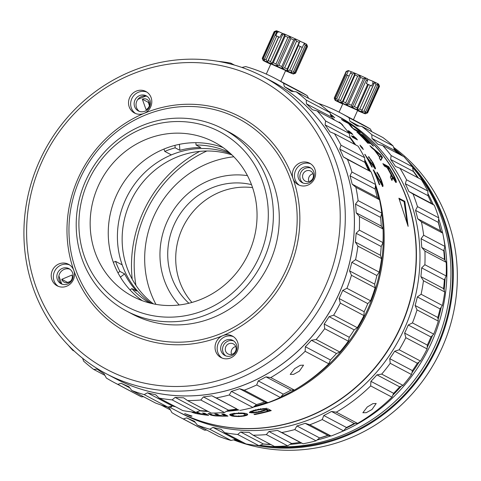 <?xml version="1.0" encoding="UTF-8"?>
<svg xmlns="http://www.w3.org/2000/svg" width="481" height="481" viewBox="0 0 481 481"><rect width="100%" height="100%" fill="white"/><g stroke="black" fill="none" stroke-linecap="round" stroke-linejoin="round"><path stroke-width="0.72" d="M153.379 303.872A85.209 80.447 117.8 0 1 129.93 202.922A85.209 80.447 117.8 0 1 231.986 154.96M174.97 145.358L175.168 147.823A85.209 80.447 -62.2 0 0 164.761 151.395L171.386 154.894A85.209 80.447 117.8 0 1 230.609 153.667A85.209 80.447 -62.2 0 0 125.198 200.427A85.209 80.447 -62.2 0 0 151.545 303.463A85.209 80.447 117.8 0 1 122.192 264.863L115.566 261.369A85.209 80.447 -62.2 0 0 119.889 271.392L117.977 272.853M443.157 235.341A167.983 158.598 117.8 0 1 431.577 342.436A167.983 158.598 117.8 0 1 338.889 432.876M330.742 435.942A167.983 158.598 117.8 0 1 317.081 440.013M301.647 443.085A167.983 158.598 117.8 0 1 290.145 444.36M270.941 444.6A167.983 158.598 117.8 0 1 263.257 444.023M235.407 439.448A167.983 158.598 -62.2 0 0 240.38 440.975M260.131 445.256A167.983 158.598 -62.2 0 0 435.6 344.558A167.983 158.598 -62.2 0 0 412.536 167.352M400.541 154.918A167.983 158.598 -62.2 0 0 394.372 149.519M413.245 170.989A167.983 158.598 117.8 0 1 418.41 178.012M427.922 193.609A167.983 158.598 117.8 0 1 433.207 204.533M438.66 218.789A167.983 158.598 117.8 0 1 442.652 233.069M260.023 445.304A167.172 157.834 -62.2 0 0 437.259 345.502A167.172 157.834 -62.2 0 0 412.482 167.057M394.035 148.587A167.983 158.598 117.8 0 1 402.904 156.169M406.764 159.866A167.983 158.598 117.8 0 1 437.963 345.809A167.983 158.598 117.8 0 1 256.042 445.406M242.743 442.225A167.983 158.598 117.8 0 1 234.614 439.628M233.562 439.868A167.983 158.598 -62.2 0 0 441.985 347.931A167.983 158.598 -62.2 0 0 393.572 147.3M130.05 289.947L131.836 288.576A85.209 80.447 -62.2 0 0 149.729 303.018M131.836 288.576L136.568 291.077A85.209 80.447 -62.2 0 1 124.621 273.887L119.889 271.392M175.168 147.823L179.9 150.319L179.413 144.33M229.221 152.423A85.209 80.447 -62.2 0 0 196.056 145.009L200.787 147.511A85.209 80.447 -62.2 0 0 179.9 150.319M113.324 262.307L115.566 261.369M196.056 145.009L195.869 142.695M164.761 151.395L163.937 149.056M137.788 99.471A141.204 133.315 117.8 0 1 145.905 96.068M61.827 284.03A141.204 133.315 117.8 0 1 58.91 275.799M228.379 354.1A5.682 5.363 -62.2 0 0 235.528 351.25A5.682 5.363 -62.2 0 0 233.351 343.897A5.682 5.363 -62.2 0 0 233.02 343.735A5.682 5.363 -62.2 0 0 225.866 346.591A5.682 5.363 -62.2 0 0 228.048 353.944A5.682 5.363 -62.2 0 0 228.379 354.1M312.915 178.259A5.682 5.363 -62.2 0 0 310.654 171.08A5.682 5.363 -62.2 0 0 303.084 173.954A5.682 5.363 -62.2 0 0 305.351 181.133A5.682 5.363 -62.2 0 0 312.915 178.259M61.766 279.329A5.682 5.363 -62.2 0 0 64.226 282.209A5.682 5.363 -62.2 0 0 71.795 279.341A5.682 5.363 -62.2 0 0 71.994 275.042L61.766 279.329L67.677 282.449L70.346 281.331M146.02 109.56A5.682 5.363 -62.2 0 0 149.597 104.569A5.682 5.363 -62.2 0 0 146.837 99.351A5.682 5.363 -62.2 0 0 146.501 99.188A5.682 5.363 -62.2 0 0 142.346 99.188L146.02 109.56M231.583 354.407A5.682 5.363 117.8 0 1 235.726 346.548M308.886 181.596A5.682 5.363 117.8 0 1 309 177.074A5.682 5.363 117.8 0 1 313.029 173.737M149.423 105.598L148.262 102.309A5.682 5.363 117.8 0 1 149.212 102.008M148.262 102.309L142.346 99.188M168.969 406.842L177.092 411.135A167.983 158.598 -62.2 0 0 400.829 326.208A167.983 158.598 -62.2 0 0 333.922 114.021L328.018 110.901M349.988 137.223A167.983 158.598 117.8 0 1 355.663 144.889M364.724 159.65A167.983 158.598 117.8 0 1 370.496 171.483M375.577 184.656A167.983 158.598 117.8 0 1 368.831 309.319A167.983 158.598 117.8 0 1 253.319 407.142M391.155 174.91A167.983 158.598 -62.2 0 0 387.031 167.514L384.385 166.119A167.983 158.598 117.8 0 0 382.876 163.63L388.792 166.751A167.983 158.598 117.8 0 1 394.66 177.086L396.236 180.97L396.26 182.401L395.154 181.463L392.809 177.778L391.949 180.489A167.983 158.598 117.8 0 0 390.374 177.176L391.155 174.91M359.427 134.079L361.435 135.137A167.983 158.598 -62.2 0 1 369.216 143.17L369.967 143.572A167.983 158.598 117.8 0 0 362.193 135.54L363.828 136.4A167.983 158.598 -62.2 0 1 372.769 145.743L373.521 146.14A167.983 158.598 117.8 0 0 362.74 135.059L356.824 131.938A167.983 158.598 -62.2 0 1 367.61 143.019L368.362 143.416A167.983 158.598 117.8 0 0 359.427 134.079L359.265 134.253M380.309 154.431A167.983 158.598 117.8 0 1 382.491 157.371L380.82 160.407A167.983 158.598 117.8 0 0 379.25 158.051L379.701 157.311A167.983 158.598 -62.2 0 0 374.242 149.964L371.609 147.763A167.983 158.598 117.8 0 0 369.907 145.701L380.309 154.431L379.912 154.762M357.99 131.608L358.363 131.151A167.983 158.598 117.8 0 1 360.251 132.798L354.335 129.678A167.983 158.598 -62.2 0 0 351.503 127.224L348.575 123.581L343.416 120.857A167.983 158.598 117.8 0 0 341.432 119.426L347.342 122.553A167.983 158.598 117.8 0 1 350.312 124.711L353.192 128.674M358.363 131.151L353.331 128.499M342.207 124.94L343.007 125.451L341.817 124.116C339.003 121.717 338.528 121.465 340.398 123.364M339.189 122.066L339.947 122.938M360.936 146.891L363.311 149.489L362.355 147.637L359.962 145.082L360.936 146.891M330.946 114.628L330.483 114.177M331 114.556A167.983 158.598 117.8 0 1 332.046 115.344L334.716 117.767L330.567 115.29M348.172 132.065L352.844 134.536A167.983 158.598 117.8 0 0 351.437 132.99L348.509 130.676L350.631 132.564L347.066 130.682M352.717 137.392L357.443 139.893A167.983 158.598 117.8 0 0 356.078 138.251L353.192 135.84L355.279 137.825L351.352 135.75A167.983 158.598 117.8 0 1 352.717 137.392M365.253 154.551L364.748 154.287A167.983 158.598 -62.2 0 1 371.723 166.853L372.222 167.117A167.983 158.598 117.8 0 0 366.859 157.215L374.555 168.079L375.565 168.609L373.629 163.931A167.983 158.598 117.8 0 0 372.853 162.53L368.572 156.529A167.983 158.598 117.8 0 1 369.582 158.189L372.156 161.917A167.983 158.598 117.8 0 1 372.931 163.312L374.026 166.456L365.013 154.714M373.677 170.124L373.172 169.859A167.983 158.598 -62.2 0 1 379.208 184.524L379.707 184.794A167.983 158.598 117.8 0 0 375.09 173.22L382.629 186.333L383.08 186.213L382.852 184.704L381.535 180.67A167.983 158.598 117.8 0 0 380.862 179.034L378.667 174.507L376.978 172.156A167.983 158.598 117.8 0 1 377.862 174.08L380.188 178.367A167.983 158.598 117.8 0 1 380.862 179.996L381.872 183.165L381.686 183.748L373.677 170.124L373.376 170.286M404.81 201.323L398.893 198.202L408.122 226.377L404.81 201.323L404.07 201.611L407.052 222.072M238.937 409.962A167.983 158.598 117.8 0 1 226.473 411.309M208.201 411.477A167.983 158.598 117.8 0 1 199.717 410.822M184.638 413.57L190.698 416.161A167.983 158.598 117.8 0 0 191.107 416.293L192.027 416.059A167.983 158.598 -62.2 0 1 184.638 413.57M267.989 408.88A167.983 158.598 117.8 0 1 264.484 409.872L261.039 411.159A167.983 158.598 117.8 0 1 258.105 411.844L254.341 412.367L251.9 412.121L252.579 411.435L255.585 410.515A167.983 158.598 117.8 0 0 258.519 409.83L263.853 409.139A167.983 158.598 117.8 0 0 266.859 408.279L257.888 409.493A167.983 158.598 117.8 0 1 254.96 410.185L250.637 411.453L249.386 412.494L253.409 412.914L258.73 412.175A167.983 158.598 117.8 0 0 261.664 411.489L266.113 409.932L268.127 410.99A167.983 158.598 -62.2 0 1 253.986 414.249L254.617 414.58A167.983 158.598 117.8 0 0 271.26 410.606L267.989 408.88M247.661 414.514L246.368 413.51L241.215 412.975L233.032 413.6L230.177 414.249L229.714 414.784L231.03 415.734L232.93 416.221L238.696 416.588L244.186 416.053L247.138 415.181L247.661 414.514M221.753 414.033L224.898 415.692L223.088 415.897A167.983 158.598 117.8 0 1 222.216 415.891L219.979 415.596L216.955 414.003A167.983 158.598 117.8 0 1 214.797 413.943L217.821 415.536L216.606 415.728A167.983 158.598 117.8 0 1 215.32 415.662L213.119 415.289L210.095 413.696A167.983 158.598 117.8 0 1 207.978 413.54L211.003 415.139L214.971 415.879A167.983 158.598 117.8 0 0 216.678 415.975L221.849 416.143A167.983 158.598 117.8 0 0 223.593 416.161L225.781 416.161A167.983 158.598 117.8 0 0 227.982 416.125L223.954 413.997A167.983 158.598 117.8 0 1 221.753 414.033M204.623 414.081L204.491 414.875L206.559 415.133A167.983 158.598 117.8 0 0 208.646 415.362L204.617 413.233A167.983 158.598 117.8 0 1 202.537 413.005L205.682 414.664L203.986 414.61A167.983 158.598 117.8 0 1 203.162 414.502L201.016 414.003L197.992 412.409A167.983 158.598 117.8 0 1 196.338 412.157M204.491 414.875A167.983 158.598 117.8 0 1 202.844 414.652L197.944 413.876A167.983 158.598 117.8 0 1 196.32 413.582L192.502 412.5L192.61 412.031M191.324 411.88L192.502 412.5M196.182 412.217L198.966 413.684L197.841 413.678A167.983 158.598 117.8 0 1 196.627 413.468L192.941 412.073M171.525 406.77L170.424 406.457M171.434 406.992A167.983 158.598 117.8 0 1 170.298 406.541M190.867 415.692L190.698 416.161M191.276 415.825L191.107 416.293M254.563 414.141L254.617 414.58M268.061 410.696A167.172 157.834 -62.2 0 0 270.262 410.077M266.33 409.361L267.959 410.221L268.127 410.99M266.005 409.451L266.113 409.932M263.847 410.022L264.003 410.798M261.52 410.708L261.664 411.489M258.604 411.393L258.73 412.175M256.066 411.85L256.187 412.632M253.331 412.361L253.409 412.914M251.918 412.133L251.371 412.127L251.473 412.92M251.371 412.127L249.771 411.952M249.892 412.758L249.795 411.97M263.702 408.441L263.853 409.139M262.253 408.652L262.355 409.145M260.461 408.622L260.618 409.403M258.375 409.048L258.519 409.83M255.459 409.734L255.585 410.515M253.655 410.221L253.776 411.002M252.495 410.834L252.579 411.435M251.9 412.121L251.888 411.039L252.002 411.826M247.138 415.181L247.499 413.985L247.571 414.778M247.072 414.388L246.056 414.772L246.122 415.566M246.056 414.772L244.973 415.049M244.132 415.253L244.186 416.053M241.534 415.999L241.552 416.414M238.672 415.788L238.696 416.588M236.051 416.107L236.057 416.558M234.349 415.921L231.956 414.658L236.267 413.624L242.935 413.582L245.039 414.382L244.973 413.588L245.328 414.844L243.091 415.77L238.522 416.221L234.349 415.921L234.331 416.444M232.107 416.047L232.107 415.247L232.93 415.422L232.93 416.221M232.107 415.247L230.002 414.394M231.03 415.734L231.03 414.935M229.9 414.339L229.9 415.139M232.095 413.786L231.956 414.658M244.973 413.588L243.921 413.077M245.039 414.382L245.328 414.844M232.996 413.612L233.008 414.135M234.091 413.101L234.115 413.894M236.249 413.245L236.267 413.624M238.642 412.65L238.69 413.45M240.296 413.011L240.326 413.419M242.887 412.987L242.935 413.582M244.089 413.119L244.156 413.913M224.898 415.692L224.928 414.893L223.262 414.015M226.515 415.35A167.172 157.834 117.8 0 1 225.811 415.356L225.781 416.161M225.811 415.356L225.433 415.157L225.403 415.963M225.433 415.157L224.813 415.295L224.777 416.101M223.629 415.362L223.593 416.161M221.897 415.343L221.849 416.143M220.478 415.247L220.424 416.053M218.891 415.025L218.753 415.812M218.813 415.013L217.905 415.163L217.839 415.963M216.751 415.169L216.678 415.975M215.055 415.079L214.971 415.879M213.66 414.929L213.57 415.728M212.536 414.989L212.476 415.536M211.526 414.454L209.854 413.684M211.003 415.139L211.099 414.339M217.821 415.536L217.881 414.73L216.48 413.991M205.682 414.664L205.802 413.87L204.599 413.233M206.71 414.339A167.172 157.834 117.8 0 1 206.686 414.333L206.559 415.133M206.686 414.333L206.307 414.135L206.187 414.935M206.307 414.135L205.736 414.171L205.603 414.965M202.982 413.858L202.844 414.652M201.629 413.612L201.485 414.406M199.988 413.462L199.88 414.015M200.03 413.221L199.194 413.227L199.032 414.015M195.166 412.5L194.985 413.287M194.017 412.638L193.933 412.993M198.966 413.684L199.122 412.896M383.604 164.821L388.131 167.208L388.792 166.751M393.975 177.489L394.66 177.086M388.937 168.524A167.172 157.834 -62.2 0 0 388.131 167.208M394.925 179.521L395.701 179.305M395.003 179.702L395.538 181.355L396.236 180.97M395.538 181.355L395.707 182.503M396.073 182.305L396.41 182.125M391.606 179.756L392.111 178.174L392.809 177.778M394.041 179.87L394.901 179.569L392.382 176.214L391.69 176.611L392.514 178.042L393.205 177.651M391.69 176.611A167.172 157.834 -62.2 0 0 391.017 175.318M387.409 168.164L387.782 167.911A167.983 158.598 117.8 0 1 392.382 176.208M387.782 167.911L389.67 168.909A167.983 158.598 -62.2 0 1 394.27 177.206L394.901 179.569M394.522 179.371L393.933 179.702M393.494 178.944L393.915 178.704M362.277 135.582L362.74 135.059M358.952 133.946L359.349 134.157M361.718 135.408L362.121 135.618M380.585 156.133A167.172 157.834 117.8 0 1 381.866 157.87L382.491 157.371M381.866 157.87L380.615 160.083M375.024 150.583L380.904 155.622L379.936 157.191A167.983 158.598 117.8 0 0 375.024 150.583L374.843 150.733M379.623 157.437L379.936 157.191M349.97 125.192L350.312 124.711M331.319 116.384L331.806 115.735M331.728 116.739L332.221 116.095M330.471 114.767L331.674 115.873L330.916 115.392M330.531 114.316A167.983 158.598 117.8 0 1 331.541 115.079L333.429 116.733L330.706 114.809M350.908 133.514L351.437 132.99M350.108 133.087L350.631 132.564M350.216 132.978L350.673 133.387M354.864 138.197L355.483 138.793A167.172 157.834 117.8 0 1 355.585 138.907M355.483 138.793L356.078 138.251M352.621 137.277L354.677 138.366L355.279 137.825M372.907 165.723L373.25 165.524M374.026 166.456L373.581 166.721M373.683 166.883L374.23 166.564M368.518 157.521L369.18 157.071M370.713 160.51L371.38 160.071M372.18 162.957L372.853 162.53M372.949 164.346L373.629 163.931M375.222 167.352L374.531 167.755L373.984 166.42L374.669 166.011M374.531 167.755L374.645 168.164M374.867 168.999L375.565 168.609M380.531 182.876L380.964 182.684M381.686 183.748L381.114 184.001M381.199 184.157L381.89 183.85M376.857 173.124L377.555 172.751M378.294 174.705L378.667 174.507M378.86 176.539L379.569 176.184M380.146 179.383L380.862 179.034M380.814 181.006L381.535 180.67M382.852 184.704L382.124 185.023L381.692 183.441L382.413 183.117M382.124 185.023L382.257 185.9M382.347 186.526L383.08 186.213M374.777 173.376L375.09 173.22M399.26 199.068L404.07 201.611M120.394 277.122L124.621 273.887M132.221 279.227A124.164 117.226 117.8 0 1 142.845 212.77A124.164 117.226 117.8 0 1 199.705 151.389M191.943 302.441A68.981 65.127 117.8 0 1 182.022 229.154A68.981 65.127 117.8 0 1 252.561 187.602M251.497 184.638A68.981 65.127 -62.2 0 0 174.026 224.934A68.981 65.127 -62.2 0 0 188.895 303.24M179.185 304.978A77.092 72.787 117.8 0 1 167.003 221.861A77.092 72.787 117.8 0 1 247.456 175.637M155.928 304.359A99.002 93.476 117.8 0 1 153.728 216.558A99.002 93.476 117.8 0 1 233.826 156.782M135.937 285.341A120.106 113.396 117.8 0 1 145.172 213.684A120.106 113.396 117.8 0 1 206.842 151.004M334.036 114.075A167.983 158.598 117.8 0 1 334.163 114.141A167.983 158.598 117.8 0 1 401.07 326.334A167.983 158.598 117.8 0 1 177.327 411.255A167.983 158.598 117.8 0 1 177.2 411.189M177.327 411.255L180.874 413.131A167.983 158.598 -62.2 0 0 404.617 328.204A167.983 158.598 -62.2 0 0 337.71 116.017L334.163 114.141M317.989 103.289A172.042 162.428 117.8 0 1 340.782 113.053A172.042 162.428 117.8 0 1 349.05 117.749L349.927 121.236A169.607 160.131 117.8 0 1 356.866 125.956L361.706 126.365A172.042 162.428 117.8 0 1 371.789 134.674L371.981 138.426A169.607 160.131 117.8 0 1 377.958 144.36L382.702 145.502A172.042 162.428 117.8 0 1 391.143 155.573L390.626 159.451A169.607 160.131 117.8 0 1 395.466 166.42L399.982 168.284A172.042 162.428 117.8 0 1 406.535 179.798L405.291 183.682A169.607 160.131 117.8 0 1 408.844 191.468L413.023 194.011A172.042 162.428 117.8 0 1 417.484 206.62L415.536 210.377A169.607 160.131 117.8 0 1 417.694 218.753L421.428 221.897A172.042 162.428 117.8 0 1 423.659 235.221L421.049 238.732A169.607 160.131 117.8 0 1 421.747 247.432L424.939 251.1A172.042 162.428 117.8 0 1 424.879 264.73L421.657 267.875A169.607 160.131 117.8 0 1 420.881 276.635L423.46 280.73A172.042 162.428 117.8 0 1 421.109 294.258L417.352 296.921A169.607 160.131 117.8 0 1 415.115 305.489L417.027 309.89A172.042 162.428 117.8 0 1 412.451 322.901L408.255 325A169.607 160.131 117.8 0 1 406.493 329.07A169.607 160.131 117.8 0 1 404.629 333.099L405.832 337.692A172.042 162.428 117.8 0 1 399.176 349.789L394.648 351.244A169.607 160.131 117.8 0 1 389.742 358.64L390.229 363.287A172.042 162.428 117.8 0 1 381.692 374.11L376.942 374.861A169.607 160.131 117.8 0 1 370.905 381.331L370.677 385.906A172.042 162.428 117.8 0 1 336.309 412.181L331.493 411.459A169.607 160.131 117.8 0 1 323.779 415.506L322.228 419.564A172.042 162.428 117.8 0 1 309.794 424.777L305.134 423.322A169.607 160.131 117.8 0 1 296.921 425.95L294.799 429.581A172.042 162.428 117.8 0 1 281.782 432.527L277.393 430.369A169.607 160.131 117.8 0 1 268.933 431.505L266.33 434.602A172.042 162.428 117.8 0 1 253.12 435.191L249.122 432.383A169.607 160.131 117.8 0 1 240.662 431.992L237.68 434.481A172.042 162.428 117.8 0 1 224.681 432.69L221.17 429.305A169.607 160.131 117.8 0 1 212.975 427.399L209.722 429.208A172.042 162.428 117.8 0 1 197.33 425.096L194.39 421.236A169.607 160.131 117.8 0 1 186.712 417.869L183.309 418.957A172.042 162.428 117.8 0 1 180.165 417.346A172.042 162.428 117.8 0 1 171.903 412.65L169.601 408.411A169.607 160.131 117.8 0 1 167.406 406.974M404.629 333.099L427.332 345.087A169.607 160.131 -62.2 0 0 429.196 341.059A169.607 160.131 -62.2 0 0 430.958 336.983L408.255 325M427.332 345.087L427.122 348.929L405.832 337.692M253.12 435.191L274.404 446.428A172.042 162.428 -62.2 0 0 287.614 445.839L291.636 443.488A169.607 160.131 -62.2 0 0 300.102 442.352L303.066 443.765A172.042 162.428 -62.2 0 0 316.083 440.818L319.625 437.938A169.607 160.131 -62.2 0 0 327.838 435.305L331.078 436.014A172.042 162.428 -62.2 0 0 343.512 430.802L346.482 427.489A169.607 160.131 -62.2 0 0 354.196 423.442L357.593 423.418A172.042 162.428 -62.2 0 0 391.961 397.144L393.614 393.314A169.607 160.131 -62.2 0 0 399.645 386.85L402.976 385.347A172.042 162.428 -62.2 0 0 411.514 374.525L412.445 370.623A169.607 160.131 -62.2 0 0 417.352 363.227L420.466 361.027A172.042 162.428 -62.2 0 0 427.122 348.929M224.681 432.69L245.971 443.921A172.042 162.428 -62.2 0 0 258.964 445.713L263.366 443.975A169.607 160.131 -62.2 0 0 270.448 444.336M197.33 425.096L218.621 436.333A172.042 162.428 -62.2 0 0 231.012 440.446L235.684 439.387A169.607 160.131 -62.2 0 0 238.895 440.193M206.71 430.044L204.599 430.194A172.042 162.428 -62.2 0 1 201.449 428.577L180.165 417.346M397.919 153.541A169.607 160.131 -62.2 0 0 394.685 150.409L393.073 145.911A172.042 162.428 -62.2 0 0 382.996 137.596L361.706 126.365M417.646 177.609A169.607 160.131 -62.2 0 0 413.329 171.44L412.433 166.805A172.042 162.428 -62.2 0 0 403.986 156.74L382.702 145.502M430.958 336.983L433.736 334.133A172.042 162.428 -62.2 0 0 438.311 321.128L437.818 317.472A169.607 160.131 -62.2 0 0 440.055 308.91L442.394 305.495A172.042 162.428 -62.2 0 0 444.745 291.967L443.584 288.624A169.607 160.131 -62.2 0 0 444.366 279.858L446.17 275.968A172.042 162.428 -62.2 0 0 446.23 262.337L444.456 259.415A169.607 160.131 -62.2 0 0 443.753 250.715L444.949 246.452A172.042 162.428 -62.2 0 0 442.712 233.135L440.404 230.736A169.607 160.131 -62.2 0 0 438.239 222.366L438.768 217.857A172.042 162.428 -62.2 0 0 434.307 205.243L431.553 203.457A169.607 160.131 -62.2 0 0 427.994 195.671L427.819 191.035A172.042 162.428 -62.2 0 0 421.266 179.521L399.982 168.284M371.807 131.692L370.334 128.986A172.042 162.428 -62.2 0 0 362.073 124.29L340.782 113.053M349.927 121.236L359.247 126.154M393.073 145.911L371.789 134.674M371.981 138.426L394.685 150.409M412.433 166.805L391.143 155.573M390.626 159.451L413.329 171.44M427.819 191.035L406.535 179.798M405.291 183.682L427.994 195.671M431.553 203.457L408.844 191.468M413.023 194.011L434.307 205.243M438.768 217.857L417.484 206.62M415.536 210.377L438.239 222.366M440.404 230.736L417.694 218.753M421.428 221.897L442.712 233.135M444.949 246.452L423.659 235.221M421.049 238.732L443.753 250.715M444.456 259.415L421.747 247.432M424.939 251.1L446.23 262.337M446.17 275.968L424.879 264.73M421.657 267.875L444.366 279.858M443.584 288.624L420.881 276.635M423.46 280.73L444.745 291.967M442.394 305.495L421.109 294.258M417.352 296.921L440.055 308.91M437.818 317.472L415.115 305.489M417.027 309.89L438.311 321.128M433.736 334.133L412.451 322.901M370.334 128.986L349.05 117.749M319.462 438.071A167.983 158.598 -62.2 0 0 328.18 435.377M345.833 428.216A167.983 158.598 -62.2 0 0 355.146 423.436M392.803 395.208A167.983 158.598 -62.2 0 0 401.419 386.051M411.922 372.841A167.983 158.598 -62.2 0 0 419.173 361.94M427.212 347.342A167.983 158.598 -62.2 0 0 429.924 341.564A167.983 158.598 -62.2 0 0 432.563 335.341M438.095 319.474A167.983 158.598 -62.2 0 0 441.257 307.155M444.113 290.139A167.983 158.598 -62.2 0 0 445.093 278.295M445.009 260.329A167.983 158.598 -62.2 0 0 444.059 249.633M440.734 231.078A167.983 158.598 -62.2 0 0 438.287 221.988M161.069 404.996L170.43 409.938M183.309 418.957L204.599 430.194M195.268 422.39L186.712 417.869M209.722 429.208L231.012 440.446M235.684 439.387L212.975 427.399M237.68 434.481L258.964 445.713M263.366 443.975L240.662 431.992M266.33 434.602L287.614 445.839M291.636 443.488L268.933 431.505M277.393 430.369L300.102 442.352M303.066 443.765L281.782 432.527M294.799 429.581L316.083 440.818M319.625 437.938L296.921 425.95M305.134 423.322L327.838 435.305M331.078 436.014L309.794 424.777M322.228 419.564L343.512 430.802M346.482 427.489L323.779 415.506M331.493 411.459L354.196 423.442M357.593 423.418L336.309 412.181M370.677 385.906L391.961 397.144M367.262 407.004L362.86 412.74L366.263 412.68L371.993 409.499L376.19 403.475L372.871 403.649L367.262 407.004M393.614 393.314L370.905 381.331M376.942 374.861L399.645 386.85M402.976 385.347L381.692 374.11M390.229 363.287L411.514 374.525M412.445 370.623L389.742 358.64M394.648 351.244L417.352 363.227M420.466 361.027L399.176 349.789M272.15 81.409A167.983 158.598 117.8 0 1 339.075 293.614A167.983 158.598 117.8 0 1 115.314 378.523M218.158 61.364A172.042 162.428 117.8 0 1 230.73 63.113L231.692 64.322M241.907 67.448L245.689 66.588A172.042 162.428 117.8 0 1 275.246 78.457A172.042 162.428 117.8 0 1 283.507 83.153L284.391 86.64A169.607 160.131 117.8 0 1 291.324 91.36L296.17 91.769A172.042 162.428 117.8 0 1 306.247 100.084L306.445 103.83A169.607 160.131 117.8 0 1 312.422 109.764L317.165 110.913A172.042 162.428 117.8 0 1 325.607 120.978L325.084 124.862A169.607 160.131 117.8 0 1 329.924 131.824L334.439 133.688A172.042 162.428 117.8 0 1 340.993 145.202L339.754 149.092A169.607 160.131 117.8 0 1 343.308 156.872L347.48 159.415A172.042 162.428 117.8 0 1 351.942 172.024L349.994 175.787A169.607 160.131 117.8 0 1 352.158 184.157L355.886 187.301A172.042 162.428 117.8 0 1 358.123 200.625L355.507 204.136A169.607 160.131 117.8 0 1 356.211 212.836L359.403 216.504A172.042 162.428 117.8 0 1 359.343 230.134L356.12 233.279A169.607 160.131 117.8 0 1 355.339 242.045L357.918 246.134A172.042 162.428 117.8 0 1 355.567 259.662L351.809 262.325A169.607 160.131 117.8 0 1 349.573 270.893L351.485 275.294A172.042 162.428 117.8 0 1 346.909 288.305L342.712 290.404A169.607 160.131 117.8 0 1 340.951 294.474A169.607 160.131 117.8 0 1 339.093 298.509L340.295 303.096A172.042 162.428 117.8 0 1 333.64 315.193L329.106 316.648A169.607 160.131 117.8 0 1 324.206 324.044L324.687 328.697A172.042 162.428 117.8 0 1 316.149 339.514L311.399 340.271A169.607 160.131 117.8 0 1 305.369 346.735L305.14 351.31A172.042 162.428 117.8 0 1 270.767 377.585L265.957 376.863A169.607 160.131 117.8 0 1 258.243 380.91L256.686 384.968A172.042 162.428 117.8 0 1 244.252 390.181L239.592 388.726A169.607 160.131 117.8 0 1 231.379 391.36L229.263 394.985A172.042 162.428 117.8 0 1 216.24 397.931L211.856 395.773A169.607 160.131 117.8 0 1 203.391 396.909L200.787 400.012A172.042 162.428 117.8 0 1 187.578 400.595L183.58 397.787A169.607 160.131 117.8 0 1 175.126 397.396L172.144 399.885A172.042 162.428 117.8 0 1 159.145 398.094L155.634 394.715A169.607 160.131 117.8 0 1 147.439 392.809L144.186 394.612A172.042 162.428 117.8 0 1 131.794 390.5L128.854 386.64A169.607 160.131 117.8 0 1 121.17 383.273L117.773 384.361A172.042 162.428 117.8 0 1 114.628 382.75A172.042 162.428 117.8 0 1 106.361 378.054L104.064 373.815A169.607 160.131 117.8 0 1 97.126 369.095L93.705 369.438A172.042 162.428 117.8 0 1 83.622 361.123L82.588 358.249M234.5 65.103L230.73 63.113M73.521 350.39L72.709 350.294A172.042 162.428 117.8 0 1 68.302 345.256M72.709 350.294L74.339 351.154M93.705 369.438L104.888 375.342M114.628 382.75L138.275 395.232A172.042 162.428 -62.2 0 0 141.426 396.849L117.773 384.361M129.732 387.794L121.17 383.273M143.536 396.699L141.426 396.849M144.186 394.612L167.839 407.1A172.042 162.428 -62.2 0 1 155.447 402.988L131.794 390.5M167.839 407.1L172.511 406.042L147.439 392.809M172.511 406.042A169.607 160.131 -62.2 0 0 175.721 406.848M172.144 399.885L195.791 412.367A172.042 162.428 -62.2 0 1 182.792 410.576L159.145 398.094M195.791 412.367L200.192 410.63L175.126 397.396M200.192 410.63A169.607 160.131 -62.2 0 0 207.275 410.99A167.983 158.598 -62.2 0 1 206.974 410.978M200.787 400.012L224.441 412.494A172.042 162.428 -62.2 0 1 211.231 413.077L187.578 400.595M224.441 412.494L228.463 410.143L203.391 396.909M228.463 410.143A169.607 160.131 -62.2 0 0 236.929 409.006L211.856 395.773M236.929 409.006L216.24 397.931M239.893 410.413A172.042 162.428 -62.2 0 0 252.91 407.473L229.263 394.985M252.91 407.473L256.451 404.593L231.379 391.36M256.451 404.593A169.607 160.131 -62.2 0 0 264.664 401.96L239.592 388.726M264.664 401.96L267.905 402.669L244.252 390.181M267.905 402.669A172.042 162.428 -62.2 0 0 280.339 397.456L256.686 384.968M280.339 397.456L283.309 394.143L258.243 380.91M283.309 394.143A169.607 160.131 -62.2 0 0 291.023 390.097L265.957 376.863M291.023 390.097L294.42 390.073L270.767 377.585M294.42 390.073A172.042 162.428 -62.2 0 0 328.788 363.798L305.14 351.31M299.356 371.164L303.553 365.133L300.234 365.313L294.625 368.662L290.223 374.398L293.626 374.344L299.356 371.164M328.788 363.798L330.441 359.968L305.369 346.735M330.441 359.968A169.607 160.131 -62.2 0 0 336.472 353.505L311.399 340.271M336.472 353.505L339.802 351.996L316.149 339.514M339.802 351.996A172.042 162.428 -62.2 0 0 348.34 341.179L324.687 328.697M348.34 341.179L349.272 337.277L324.206 324.044M349.272 337.277A169.607 160.131 -62.2 0 0 354.178 329.882L329.106 316.648M354.178 329.882L357.293 327.681L333.64 315.193M357.293 327.681A172.042 162.428 -62.2 0 0 363.949 315.578L340.295 303.096M363.949 315.578L364.159 311.742L339.093 298.509M364.159 311.742A169.607 160.131 -62.2 0 0 366.023 307.708A169.607 160.131 -62.2 0 0 367.785 303.637L342.712 290.404M367.785 303.637L370.562 300.787L346.909 288.305M370.562 300.787A172.042 162.428 -62.2 0 0 375.138 287.782L351.485 275.294M375.138 287.782L374.645 284.127L349.573 270.893M374.645 284.127A169.607 160.131 -62.2 0 0 376.882 275.559L351.809 262.325M376.882 275.559L379.22 272.144L355.567 259.662M379.22 272.144A172.042 162.428 -62.2 0 0 381.571 258.622L357.918 246.134M381.571 258.622L380.411 255.279L355.339 242.045M380.411 255.279A169.607 160.131 -62.2 0 0 381.192 246.512L356.12 233.279M381.192 246.512L382.996 242.622L359.343 230.134M382.996 242.622A172.042 162.428 -62.2 0 0 383.056 228.986L359.403 216.504M383.056 228.986L381.283 226.07L356.211 212.836M381.283 226.07A169.607 160.131 -62.2 0 0 380.579 217.37L355.507 204.136M380.579 217.37L381.776 213.107L358.123 200.625M381.776 213.107A172.042 162.428 -62.2 0 0 379.539 199.783L355.886 187.301M379.539 199.783L377.23 197.39L352.158 184.157M377.23 197.39A169.607 160.131 -62.2 0 0 375.066 189.021L349.994 175.787M375.066 189.021L375.595 184.506L351.942 172.024M375.595 184.506A172.042 162.428 -62.2 0 0 371.134 171.897L347.48 159.415M371.134 171.897L343.308 156.872M368.38 170.112A169.607 160.131 -62.2 0 0 364.82 162.325L339.754 149.092M364.82 162.325L364.646 157.69L340.993 145.202M364.646 157.69A172.042 162.428 -62.2 0 0 358.092 146.176L334.439 133.688M354.473 144.264A169.607 160.131 -62.2 0 0 350.156 138.095L325.084 124.862M350.156 138.095L349.26 133.459L325.607 120.978M349.26 133.459A172.042 162.428 -62.2 0 0 340.813 123.395L317.165 110.913M334.746 120.196A169.607 160.131 -62.2 0 0 331.511 117.063L306.445 103.83M331.511 117.063L329.9 112.566L306.247 100.084M329.9 112.566A172.042 162.428 -62.2 0 0 319.823 104.251L296.17 91.769M284.391 86.64L293.705 91.558M308.634 98.346L307.161 95.635L283.507 83.153M307.161 95.635A172.042 162.428 -62.2 0 0 298.899 90.945L275.246 78.457M227.549 410.678A167.983 158.598 -62.2 0 0 237.951 409.493M254.575 406.12A167.983 158.598 -62.2 0 0 266.829 402.435M280.874 396.867A167.983 158.598 -62.2 0 0 294.306 390.073M297.649 388.137A167.983 158.598 -62.2 0 0 367.929 308.844A167.983 158.598 -62.2 0 0 381.637 213.606M378.932 199.158A167.983 158.598 -62.2 0 0 375.384 186.327M369.534 170.857A167.983 158.598 -62.2 0 0 364.772 160.949M354.774 144.42A167.983 158.598 -62.2 0 0 350.384 138.408M106.187 373.707L115.29 378.511A167.983 158.598 -62.2 0 0 297.565 351.377A167.983 158.598 -62.2 0 0 344.955 166.552A167.983 158.598 -62.2 0 0 272.126 81.397L263.017 76.593A167.983 158.598 117.8 0 1 335.852 161.742A167.983 158.598 117.8 0 1 288.462 346.573A167.983 158.598 117.8 0 1 106.187 373.707A167.983 158.598 117.8 0 1 33.351 288.552A167.983 158.598 117.8 0 1 80.748 103.722A167.983 158.598 117.8 0 1 263.017 76.593M35.822 286.399A163.925 154.768 117.8 0 1 130.459 74.832A163.925 154.768 117.8 0 1 331.012 162.65A163.925 154.768 117.8 0 1 236.375 374.212A163.925 154.768 117.8 0 1 35.822 286.399M66.793 286.177A12.175 11.49 -62.2 0 0 73.821 270.472A12.175 11.49 -62.2 0 0 68.542 264.297A12.175 11.49 -62.2 0 0 58.929 263.949A12.175 11.49 -62.2 0 0 51.257 274.639A12.175 11.49 -62.2 0 0 57.179 285.828A12.175 11.49 -62.2 0 0 66.793 286.177M129.203 106.848A12.175 11.49 -62.2 0 0 134.482 113.017A12.175 11.49 -62.2 0 0 144.096 113.366A12.175 11.49 -62.2 0 0 151.124 97.655A12.175 11.49 -62.2 0 0 145.845 91.486A12.175 11.49 -62.2 0 0 132.636 93.452A12.175 11.49 -62.2 0 0 129.203 106.848M300.048 162.867A12.175 11.49 -62.2 0 0 293.019 178.577A12.175 11.49 -62.2 0 0 298.298 184.746A12.175 11.49 -62.2 0 0 307.912 185.101A12.175 11.49 -62.2 0 0 315.584 174.405A12.175 11.49 -62.2 0 0 309.662 163.221A12.175 11.49 -62.2 0 0 300.048 162.867M222.745 335.678A12.175 11.49 -62.2 0 0 215.716 351.389A12.175 11.49 -62.2 0 0 220.995 357.563A12.175 11.49 -62.2 0 0 234.205 355.597A12.175 11.49 -62.2 0 0 237.638 342.201A12.175 11.49 -62.2 0 0 232.359 336.033A12.175 11.49 -62.2 0 0 222.745 335.678A121.729 114.929 -62.2 0 0 293.019 178.577A121.729 114.929 -62.2 0 0 144.096 113.366A121.729 114.929 -62.2 0 0 73.821 270.472A121.729 114.929 -62.2 0 0 222.745 335.678M222.09 358.062A12.175 11.49 117.8 0 1 217.845 352.513A12.175 11.49 117.8 0 1 220.827 339.562A12.175 11.49 117.8 0 1 233.393 336.652M221.134 351.136A8.52 8.045 -62.2 0 0 224.831 355.453A8.52 8.045 -62.2 0 0 234.073 354.076A8.52 8.045 -62.2 0 0 236.478 344.703A8.52 8.045 -62.2 0 0 232.786 340.386A8.52 8.045 -62.2 0 0 223.539 341.763A8.52 8.045 -62.2 0 0 221.134 351.136M225.811 355.886A8.52 8.045 117.8 0 1 223.028 352.134A8.52 8.045 117.8 0 1 225.03 343.157A8.52 8.045 117.8 0 1 233.694 340.951M303.114 183.075A8.52 8.045 117.8 0 1 299.94 175.252A8.52 8.045 117.8 0 1 305.249 168.326A8.52 8.045 117.8 0 1 310.997 168.14M139.292 111.345A8.52 8.045 117.8 0 1 136.508 107.594A8.52 8.045 117.8 0 1 138.51 98.611A8.52 8.045 117.8 0 1 147.18 96.404M61.989 284.157A8.52 8.045 117.8 0 1 58.82 276.328A8.52 8.045 117.8 0 1 64.129 269.408A8.52 8.045 117.8 0 1 69.877 269.216M308.862 182.888A8.52 8.045 -62.2 0 0 314.231 175.403A8.52 8.045 -62.2 0 0 310.089 167.574A8.52 8.045 -62.2 0 0 303.355 167.328A8.52 8.045 -62.2 0 0 297.986 174.813A8.52 8.045 -62.2 0 0 302.134 182.642A8.52 8.045 -62.2 0 0 308.862 182.888M299.392 185.251A12.175 11.49 117.8 0 1 294.57 174.056A12.175 11.49 117.8 0 1 302.176 163.991A12.175 11.49 117.8 0 1 310.696 163.841M149.964 100.162A8.52 8.045 -62.2 0 0 146.266 95.839A8.52 8.045 -62.2 0 0 137.025 97.216A8.52 8.045 -62.2 0 0 134.62 106.59A8.52 8.045 -62.2 0 0 138.312 110.913A8.52 8.045 -62.2 0 0 147.559 109.536A8.52 8.045 -62.2 0 0 149.964 100.162M135.576 113.522A12.175 11.49 117.8 0 1 131.331 107.972A12.175 11.49 117.8 0 1 134.307 95.022A12.175 11.49 117.8 0 1 146.879 92.105M62.235 268.404A8.52 8.045 -62.2 0 0 56.866 275.89A8.52 8.045 -62.2 0 0 61.009 283.724A8.52 8.045 -62.2 0 0 67.743 283.97A8.52 8.045 -62.2 0 0 73.112 276.485A8.52 8.045 -62.2 0 0 68.963 268.651A8.52 8.045 -62.2 0 0 62.235 268.404M58.273 286.333A12.175 11.49 117.8 0 1 53.451 275.132A12.175 11.49 117.8 0 1 61.057 265.073A12.175 11.49 117.8 0 1 69.577 264.923M142.244 300.667A87.235 82.365 117.8 0 1 113.149 261.82A87.235 82.365 117.8 0 1 133.904 169.613A87.235 82.365 117.8 0 1 223.058 147.565M252.152 186.418A87.235 82.365 -62.2 0 0 214.328 142.196A87.235 82.365 -62.2 0 0 119.667 156.283A87.235 82.365 -62.2 0 0 95.058 252.272A87.235 82.365 -62.2 0 0 132.882 296.494A87.235 82.365 -62.2 0 0 227.537 282.401A87.235 82.365 -62.2 0 0 252.152 186.418M84.464 256.71A99.002 93.476 117.8 0 1 141.618 128.938A99.002 93.476 117.8 0 1 262.746 181.974A99.002 93.476 117.8 0 1 205.591 309.752A99.002 93.476 117.8 0 1 84.464 256.71M81.992 258.868A103.06 97.306 117.8 0 1 111.069 145.472A103.06 97.306 117.8 0 1 222.895 128.824A103.06 97.306 117.8 0 1 267.58 181.066A103.06 97.306 117.8 0 1 238.504 294.462A103.06 97.306 117.8 0 1 126.677 311.111A103.06 97.306 117.8 0 1 81.992 258.868M126.677 311.111L132.588 314.231A103.06 97.306 -62.2 0 0 244.42 297.583A103.06 97.306 -62.2 0 0 273.497 184.187A103.06 97.306 -62.2 0 0 228.812 131.944L222.895 128.824M75.655 269.366A119.294 112.626 117.8 0 1 144.528 115.404A119.294 112.626 117.8 0 1 290.476 179.311A119.294 112.626 117.8 0 1 221.603 333.267A119.294 112.626 117.8 0 1 75.655 269.366M342.694 103.998A16.637 0.379 24.1 0 1 335.053 100.228A16.637 0.379 24.1 0 1 336.706 100.776A16.637 0.379 24.1 0 1 357.13 109.728A16.637 0.379 24.1 0 1 365.416 113.811A16.637 0.379 24.1 0 1 363.768 113.251A16.637 0.379 24.1 0 1 357.509 110.624M353.439 119.733L357.648 110.323L342.833 103.698L339.051 112.151M359.758 109.103A18.26 0.415 24.1 0 1 362.031 110.167L373.959 83.508A18.26 0.415 -155.9 0 0 372.913 83.015L371.591 85.979A18.26 0.415 -155.9 0 0 370.358 85.408L359.758 109.103L357.287 109.584L357.118 107.888A18.26 0.415 24.1 0 0 354.395 106.65L352.188 107.263L351.455 105.321A18.26 0.415 24.1 0 0 348.611 104.058L346.861 104.888L345.719 102.784A18.26 0.415 24.1 0 0 343.103 101.641L341.949 102.748L340.614 100.577A18.26 0.415 24.1 0 0 338.534 99.699L338.047 101.106L336.748 98.966A18.26 0.415 24.1 0 0 336.051 98.683A18.26 0.415 24.1 0 0 335.455 98.455L335.63 100.15L334.59 98.148A18.26 0.415 24.1 0 0 334.241 98.07L335.053 100.228M370.358 85.408L367.718 84.187A18.26 0.415 -155.9 0 0 366.306 83.544L367.634 80.586A18.26 0.415 -155.9 0 0 366.318 79.99L354.395 106.65M349.116 76.04L347.348 75.264A18.26 0.415 -155.9 0 0 346.055 74.759L335.455 98.455M367.616 79.191L372.889 81.265L372.913 83.015M365.416 113.811L367.4 112.843A18.26 0.415 24.1 0 0 366.762 112.482L364.454 112.999L365.602 111.893L377.531 85.227L377.549 83.718L378.685 85.822A18.26 0.415 -155.9 0 1 379.329 86.183L378.673 84.169A16.637 0.379 -155.9 0 0 372.889 81.265M365.602 111.893A18.26 0.415 24.1 0 0 364.051 111.129L361.55 111.574L362.031 110.167M364.051 111.129L375.98 84.47L374.645 82.299L361.55 111.574M377.531 85.227A18.26 0.415 -155.9 0 0 375.98 84.47M373.959 83.508L374.645 82.299M379.07 85.209L379.485 86.333L367.556 112.993M379.329 86.183L367.4 112.843M366.762 112.482L378.685 85.822M368.476 84.578L357.287 109.584M367.718 84.187L357.118 107.888M351.455 105.321L363.377 78.662L365.283 77.982L352.188 107.263M365.283 77.982L366.318 79.99M363.377 78.662A18.26 0.415 -155.9 0 0 360.534 77.393L348.611 104.058M345.719 102.784L357.648 76.124L359.956 75.607L346.861 104.888M359.956 75.607L360.534 77.393M357.648 76.124A18.26 0.415 -155.9 0 0 355.026 74.982L343.103 101.641M340.614 100.577L352.543 73.912L355.044 73.473L341.949 102.748M355.044 73.473L355.026 74.982M352.543 73.912A18.26 0.415 -155.9 0 0 350.457 73.034L338.534 99.699M367.634 80.586L367.61 78.83A16.637 0.379 -155.9 0 0 351.563 71.801L350.457 73.034M347.348 75.264L336.748 98.966M346.56 74.952L348.34 70.972L346.518 71.483L334.59 98.148M346.518 71.483A18.26 0.415 -155.9 0 0 346.17 71.404L334.241 98.07M351.358 71.885L348.875 70.743A16.637 0.379 -155.9 0 0 348.31 70.587L346.17 71.404M348.875 70.743L348.34 70.972M270.719 64.189A16.637 0.379 24.1 0 1 267.526 62.692A16.637 0.379 24.1 0 1 263.077 60.42A16.637 0.379 24.1 0 1 267.52 62.109A16.637 0.379 24.1 0 1 288.997 71.711A16.637 0.379 24.1 0 1 293.44 74.002A16.637 0.379 24.1 0 1 289.003 72.294A16.637 0.379 24.1 0 1 285.534 70.815M280.802 81.391L285.672 70.515L270.851 63.889L266.288 74.092M268.23 60.594A18.26 0.415 24.1 0 1 270.562 61.592L282.485 34.927A18.26 0.415 -155.9 0 0 281.343 34.44L280.02 37.398A18.26 0.415 -155.9 0 0 278.83 36.893L268.23 60.594L267.478 61.881L266.131 59.71A18.26 0.415 24.1 0 0 264.502 59.049L264.418 60.63L263.251 58.562A18.26 0.415 24.1 0 0 262.512 58.303L263.035 60.155L262.253 58.273A18.26 0.415 24.1 0 1 262.253 58.273L274.182 31.608L276.136 30.874L274.441 31.644A18.26 0.415 -155.9 0 1 275.174 31.896L263.251 58.562M278.83 36.893L276.737 36.015A18.26 0.415 -155.9 0 0 275.829 35.642L277.152 32.678A18.26 0.415 -155.9 0 0 276.425 32.383L264.502 59.049M291.672 71.128L302.272 47.427A18.26 0.415 -155.9 0 0 300.258 46.471L289.658 70.172A18.26 0.415 24.1 0 1 290.704 70.665A18.26 0.415 24.1 0 1 291.672 71.128L290.915 72.415L293.374 71.952L305.297 45.292L304.245 43.506L302.254 47.475M300.258 46.471L298.244 45.569L299.946 41.005A16.637 0.379 -155.9 0 0 283.075 33.46L281.343 34.44M298.334 45.617L287.145 70.623L287.229 69.042L299.158 42.382L300.054 41.516M289.658 70.172L287.145 70.623M300 41.258L304.136 42.995L304.245 43.506M293.44 74.002L295.593 73.172A18.26 0.415 24.1 0 0 295.346 72.986L293.176 73.551L294.576 72.565L306.499 45.899L306.271 44.276L307.269 46.32A18.26 0.415 -155.9 0 1 307.515 46.507A18.26 0.415 -155.9 0 0 307.515 46.507L306.698 44.36A16.637 0.379 -155.9 0 0 304.136 42.995M287.229 69.042A18.26 0.415 24.1 0 0 284.65 67.851L282.311 68.404L281.788 66.552A18.26 0.415 24.1 0 0 278.95 65.278L276.996 66.011L275.998 63.967A18.26 0.415 24.1 0 0 273.244 62.758L271.843 63.751L270.562 61.592M293.374 71.952A18.26 0.415 24.1 0 1 294.576 72.565M273.244 62.758L285.173 36.093L284.938 34.47L271.843 63.751M285.173 36.093A18.26 0.415 -155.9 0 1 287.921 37.308L275.998 63.967M282.485 34.927L284.938 34.47M287.921 37.308L290.091 36.736L290.873 38.618A18.26 0.415 -155.9 0 1 293.711 39.893L295.406 39.123L296.573 41.192A18.26 0.415 -155.9 0 1 299.158 42.382M284.65 67.851L296.573 41.192M295.406 39.123L282.311 68.404M293.711 39.893L281.788 66.552M278.95 65.278L290.873 38.618M290.091 36.736L276.996 66.011M306.499 45.899A18.26 0.415 -155.9 0 0 305.297 45.292M307.515 46.513L295.593 73.172M295.346 72.986L307.269 46.32M278.661 36.869L267.478 61.881M276.737 36.015L266.131 59.71M275.174 31.896L277.513 31.349L276.425 32.383M262.512 58.303L274.441 31.644M282.852 33.586L278.884 31.704A16.637 0.379 -155.9 0 0 276.334 30.778L274.994 31.295M278.884 31.704L277.152 32.678M361.82 148.058L362.355 147.637M263.077 60.42L262.259 58.273"/></g></svg>
